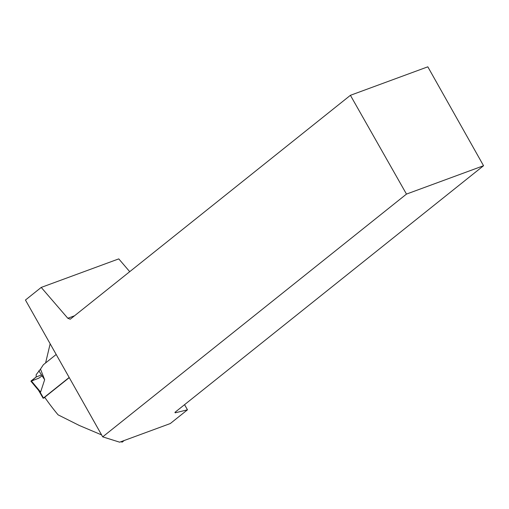 <?xml version="1.0" encoding="UTF-8"?>
<svg xmlns="http://www.w3.org/2000/svg" width="509" height="509" viewBox="0 0 509 509"><rect width="100%" height="100%" fill="white"/><g stroke="black" fill="none" stroke-linecap="round" stroke-linejoin="round"><path stroke-width="0.76" d="M45.021 397.707L43.475 398.006L69.173 377.468M56.194 354.48L43.405 364.699L40.491 369.114L44.652 379.72L40.612 392.051L39.772 391.618L43.475 398.006M38.385 389.939L39.772 391.618M40.491 369.114L36.184 374.662L36.133 377.023L31.234 380.808L40.612 392.051M38.824 370.794L44.652 379.72M69.262 377.633L44.709 397.255A167.308 116.854 51.4 0 0 58.09 414.841L79.398 425.518L101.596 434.902M50.162 343.791L45.6 362.949M124.19 440.514L122.147 442.143L120.875 441.736M406.475 194.088L483.55 165.724L427.821 66.819L350.408 95.31L406.475 194.088L102.697 436.856L119.66 442.181L170.299 423.545L187.471 409.821L184.563 404.668M129.725 271.672L118.769 258.884L41.223 287.42L25.45 300.03L102.697 436.856M483.55 165.724L174.937 412.36L175.204 412.824L187.471 409.821M350.408 95.31L70.236 319.213L67.818 318.265L41.223 287.42M74.511 315.796L67.818 318.265M175.204 412.824L174.943 412.36M42.113 375.833L38.824 378.142L31.329 381.101L36.133 377.023L41.503 374.898M38.582 390.378L43.201 398.337M38.919 390.785L30.909 381.184"/></g></svg>
